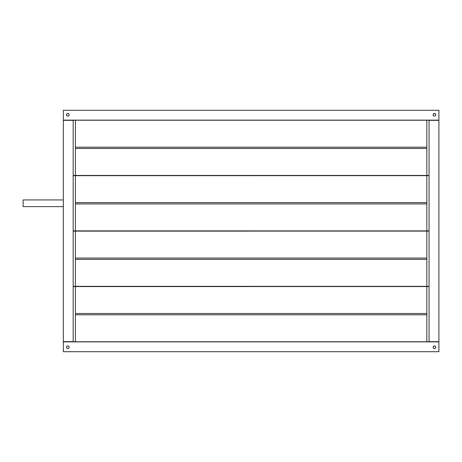 <?xml version="1.0" encoding="UTF-8"?>
<svg xmlns="http://www.w3.org/2000/svg" width="462" height="462" viewBox="0 0 462 462"><rect width="100%" height="100%" fill="white"/><g stroke="black" fill="none" stroke-linecap="round" stroke-linejoin="round"><path stroke-width="0.69" d="M429.065 175.45L75.41 175.45L75.41 120.241L73.175 120.23L75.41 120.23L75.41 175.439L73.175 175.45L426.83 175.45L426.83 120.241L429.065 120.23L75.41 120.23L426.83 120.23L426.83 175.439L429.065 175.45M75.41 148.487L426.83 148.487L75.41 148.487M426.83 147.193L75.41 147.193L426.83 147.193M435.551 347.984A1.34 1.34 0 0 0 435.77 347.245A1.34 1.34 0 0 1 434.43 348.585A1.34 1.34 0 0 1 433.09 347.245A1.34 1.34 0 0 0 433.31 347.984M433.316 347.996A1.34 1.34 0 0 0 433.679 348.36L433.113 347.505M433.685 348.365A1.34 1.34 0 0 0 433.91 348.481L434.164 348.562A1.34 1.34 0 0 0 435.169 348.365M433.922 348.487A1.34 1.34 0 0 0 434.164 348.562L435.175 348.36A1.34 1.34 0 0 0 435.539 347.996L435.77 347.245A1.34 1.34 0 0 0 435.551 346.506L435.77 347.245A1.34 1.34 0 0 0 434.43 345.905A1.34 1.34 0 0 0 433.09 347.245L433.09 347.245A1.34 1.34 0 0 1 433.113 346.991L433.685 346.13L434.43 345.905M68.925 347.984A1.34 1.34 0 0 0 69.15 347.251A1.34 1.34 0 0 1 67.81 348.585A1.34 1.34 0 0 1 66.47 347.245A1.34 1.34 0 0 0 66.69 347.984M67.296 348.487L66.695 347.99A1.34 1.34 0 0 0 66.857 348.192M67.071 348.365A1.34 1.34 0 0 0 68.549 348.365M68.561 348.36A1.34 1.34 0 0 0 68.925 347.996L67.81 348.585M69.127 115.015L69.127 115.015A1.34 1.34 0 0 0 69.15 114.761A1.34 1.34 0 0 1 67.81 116.095A1.34 1.34 0 0 1 66.47 114.755A1.34 1.34 0 0 0 66.857 115.702M67.296 115.997L66.863 115.702A1.34 1.34 0 0 0 67.059 115.87M67.071 115.875A1.34 1.34 0 0 0 69.121 115.026M433.31 114.016A1.34 1.34 0 0 0 433.113 115.009L433.316 115.5A1.34 1.34 0 0 0 433.91 115.991L434.164 116.072A1.34 1.34 0 0 0 435.77 114.755A1.34 1.34 0 0 1 434.43 116.095A1.34 1.34 0 0 1 433.09 114.755L433.09 114.755A1.34 1.34 0 0 1 434.43 113.415A1.34 1.34 0 0 1 435.77 114.755L435.545 115.5L434.69 116.072M433.113 115.026A1.34 1.34 0 0 0 433.31 115.494M433.922 115.997A1.34 1.34 0 0 0 434.164 116.072L434.43 116.095M429.065 230.89L426.83 230.89L426.83 175.681L429.065 175.67L426.83 175.67L426.83 230.879L429.065 230.89M429.065 286.33L426.83 286.33L426.83 231.121L429.065 231.11L426.83 231.11L426.83 286.319L429.065 286.33M429.065 341.77L426.83 341.77L426.83 286.561L429.065 286.55L426.83 286.55L426.83 341.759L429.065 341.77M75.41 341.759L75.41 286.561L73.175 286.55L75.41 286.55L75.41 341.759L73.175 341.77L426.83 341.77L75.41 341.77M75.41 286.319L75.41 231.121L73.175 231.11L75.41 231.11L75.41 286.319L73.175 286.33L426.83 286.33L75.41 286.33M75.41 230.879L75.41 175.681L73.175 175.67L75.41 175.67L75.41 230.879L73.175 230.89L426.83 230.89L75.41 230.89M75.41 314.807L426.83 314.807L75.41 314.807M426.83 313.513L75.41 313.513L426.83 313.513M75.41 259.367L426.83 259.367L75.41 259.367M426.83 258.073L75.41 258.073L426.83 258.073M75.41 203.927L426.83 203.927L75.41 203.927M426.83 202.633L75.41 202.633L426.83 202.633M66.493 347.505L66.47 347.245A1.34 1.34 0 0 1 67.81 345.905A1.34 1.34 0 0 1 69.15 347.245A1.34 1.34 0 0 0 69.127 346.991L68.925 346.5A1.34 1.34 0 0 0 68.763 346.298L68.925 346.5A1.34 1.34 0 0 1 69.121 346.974M67.81 345.905L68.07 345.928A1.34 1.34 0 0 1 68.318 346.003L68.555 346.13A1.34 1.34 0 0 0 68.324 346.009L68.07 345.928A1.34 1.34 0 0 0 67.071 346.125L67.55 345.928M66.857 346.298A1.34 1.34 0 0 0 66.695 346.494L66.47 347.245A1.34 1.34 0 0 1 66.69 346.506L67.065 346.13M435.545 347.99L435.175 348.36M73.175 120.12L73.175 341.88L73.175 120.345L63.34 120.345L63.34 341.655L73.175 341.655L63.34 341.655L63.34 120.345L73.175 120.12M429.065 341.88L429.065 120.12L429.065 341.655L438.9 341.655L438.9 120.345L429.065 120.345L438.9 120.345L438.9 341.655L429.065 341.88M66.863 115.702L66.47 114.755A1.34 1.34 0 0 1 67.81 113.415A1.34 1.34 0 0 1 69.15 114.755A1.34 1.34 0 0 0 69.127 114.501L68.925 114.01A1.34 1.34 0 0 0 68.763 113.808L68.925 114.01M68.549 113.635A1.34 1.34 0 0 0 68.324 113.519L68.07 113.438A1.34 1.34 0 0 0 67.071 113.635M67.55 113.438L66.695 114.01L66.47 114.755A1.34 1.34 0 0 1 66.69 114.016M434.944 113.513L434.43 113.415L435.377 113.808L435.77 114.755A1.34 1.34 0 0 0 435.551 114.016M434.944 346.003L435.747 346.985M438.9 351.715L438.9 341.88L63.34 341.88L63.34 351.715L438.9 351.715L438.9 341.88L63.34 341.88L63.34 351.715L438.9 351.715M433.316 346.494A1.34 1.34 0 0 1 433.91 346.009L434.164 345.928A1.34 1.34 0 0 0 433.922 346.003M69.052 115.269L67.81 116.095M433.189 114.241L434.43 113.415M63.34 120.12L438.9 120.12L438.9 110.285L63.34 110.285L63.34 120.12L63.34 110.285L438.9 110.285L438.9 120.12L63.34 120.12M67.81 113.415L68.07 113.438A1.34 1.34 0 0 1 68.318 113.513L68.757 113.808A1.34 1.34 0 0 0 68.561 113.64M66.695 115.5L66.493 115.015M433.685 113.635A1.34 1.34 0 0 1 433.91 113.519L434.164 113.438A1.34 1.34 0 0 0 433.922 113.513M435.181 113.64A1.34 1.34 0 0 1 435.539 114.004L435.747 114.495M433.916 115.997L433.316 115.5M23.1 199.925L23.1 206.635L63.34 206.635L23.1 206.635L23.1 199.925L63.34 199.925L23.1 199.925M75.41 175.681L426.83 175.67L75.41 175.67M75.41 231.121L426.83 231.11L75.41 231.11M75.41 286.561L426.83 286.55L75.41 286.55M435.169 113.635A1.34 1.34 0 0 0 434.17 113.438M433.679 113.64A1.34 1.34 0 0 0 433.316 114.004M69.121 114.484A1.34 1.34 0 0 0 68.925 114.016M435.539 346.494A1.34 1.34 0 0 0 434.17 345.928M433.31 346.506A1.34 1.34 0 0 0 433.113 346.974"/></g></svg>
